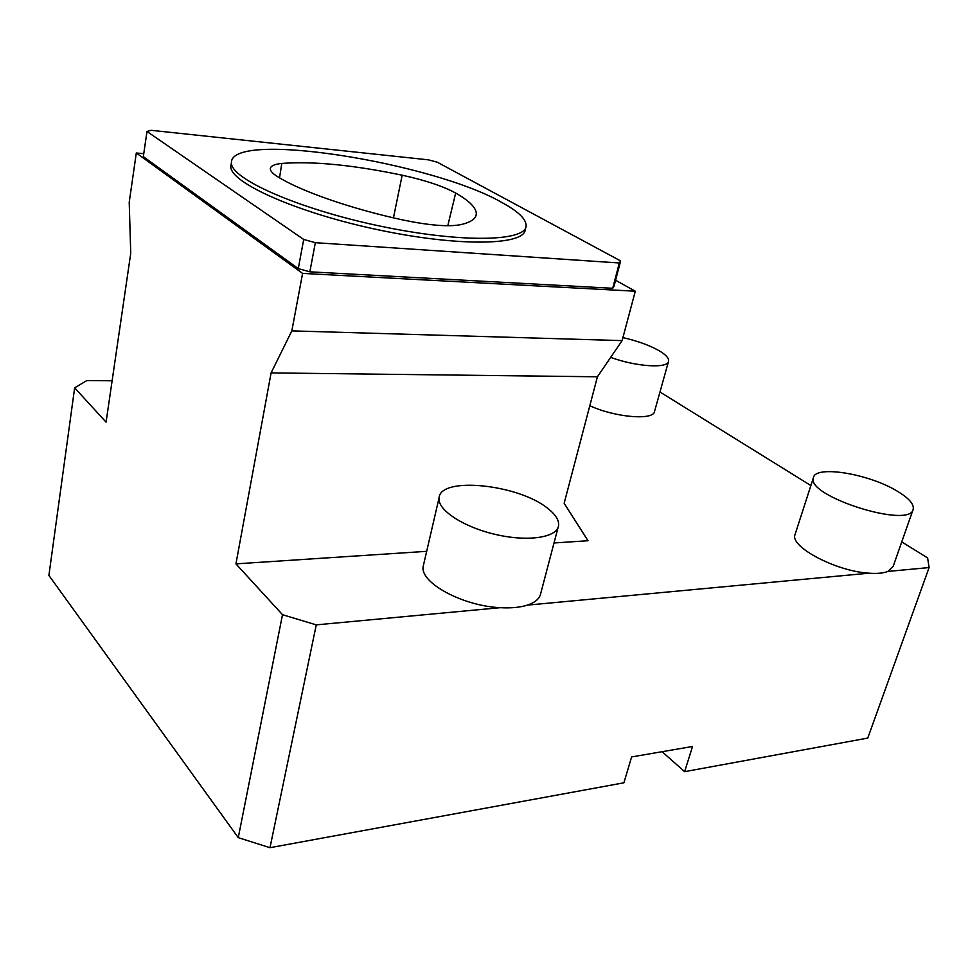 <?xml version="1.0" encoding="UTF-8"?>
<svg xmlns="http://www.w3.org/2000/svg" width="978" height="978" viewBox="0 0 978 978"><rect width="100%" height="100%" fill="white"/><g stroke="black" fill="none" stroke-linecap="round" stroke-linejoin="round"><path stroke-width="1.47" d="M502.007 202.568C518.144 211.346 526.188 219.072 526.115 225.747C526.36 241.566 461.31 243.29 379.77 226.028C298.18 208.937 230.05 178.656 231.431 162.641C230.686 129.988 432.961 162.605 502.007 202.568M403.022 220.001C429.256 225.441 448.535 226.994 460.87 224.634C470.846 222.263 476.005 218.742 476.323 214.072C476.42 207.972 469.538 200.955 455.675 193.033C443.01 186.175 425.173 180.221 402.166 175.196C353.082 164.976 312.96 161.052 281.786 163.436C274.28 164.194 270.466 166.003 270.331 168.864C270.368 171.04 272.715 173.595 277.361 176.517C300.295 191.04 350.564 208.656 403.022 220.001M901.753 541.898L927.621 557.937L929.1 567.57L867.767 738.084L684.624 771.666L692.534 746.483L631.617 756.935L623.891 782.803L269.989 847.694L238.265 837.645L48.9 575.431L74.646 387.838L86.834 380.576L112.128 380.784M929.1 567.57L887.841 571.433C883.44 573.194 877.168 573.78 869.002 573.194L527.362 605.125C520.113 607.436 511.066 608.279 500.235 607.668L316.261 624.869L269.989 847.694M547.79 508.438C555.651 514.575 559.245 520.345 558.548 525.736C556.971 537.607 527.888 542.069 495.516 534.453C463.12 527.008 437.093 509.685 439.061 497.863C440.124 476.09 518.707 484.354 547.79 508.438M500.235 607.668C462.166 605.993 419.207 582.24 423.242 566.176L423.657 564.392M558.145 527.252L540.748 593.377C539.758 598.548 535.296 602.472 527.362 605.125M869.002 573.194C836.104 571.335 789.833 546.775 794.98 534.758L795.224 534M913.012 509.782L893.171 566.372L887.841 571.433M659.979 391.995L810.872 485.553M668.463 361.615L654.6 411.249C654.245 420.674 615.028 417.533 589.82 405.699M143.754 153.705L136.309 152.984L129.218 202.263L130.734 253.326L106.076 422.141L74.646 387.838M615.59 280.27L635.297 291.212L622.118 340.613L597.424 376.787L564.147 503.291L588.022 540.736L554.013 542.973M426.677 551.335L235.942 563.866L271.102 372.899L291.835 330.882L302.593 273.4L136.309 152.984M316.261 624.869L282.508 614.697L235.942 563.866M662.094 751.703L684.624 771.666M622.913 337.618C637.522 340.931 649.624 345.332 659.258 350.796C665.859 354.745 668.976 358.192 668.597 361.126C668.28 368.743 636.458 366.86 610.688 357.373M897.242 491.152C908.77 498.083 914.1 504.086 913.232 509.147C910.714 529.428 805.383 495.968 813.403 477.741C815.041 464.905 868.843 473.707 897.242 491.152M525.651 227.703L525.272 229.317C525.479 245.282 460.442 247.177 378.963 229.964C297.446 212.923 229.402 182.531 230.82 166.37L231.199 164.059M303.706 239.463L146.993 131.48L151.113 130.306L428.535 159.854L437.288 162.214L620.639 260.93L619.318 262.972L315.344 242.691L303.706 239.463L298.278 268.595L143.326 156.651L146.993 131.48M315.344 242.691L309.843 271.823L298.278 268.595M619.318 262.972L612.705 288.29L309.843 271.823M620.639 260.93L614.062 286.114L612.705 288.29M635.297 291.212L302.593 273.4M622.118 340.613L291.835 330.882M597.424 376.787L271.102 372.899M282.508 614.697L238.265 837.645M279.537 177.837L281.786 163.436M393.449 217.849L402.166 175.196M447.79 225.747L455.675 193.033M423.242 566.176L439.061 497.863M794.98 534.758L813.403 477.741M230.82 166.37L231.431 162.641M475.773 216.285L476.323 214.072"/></g></svg>

